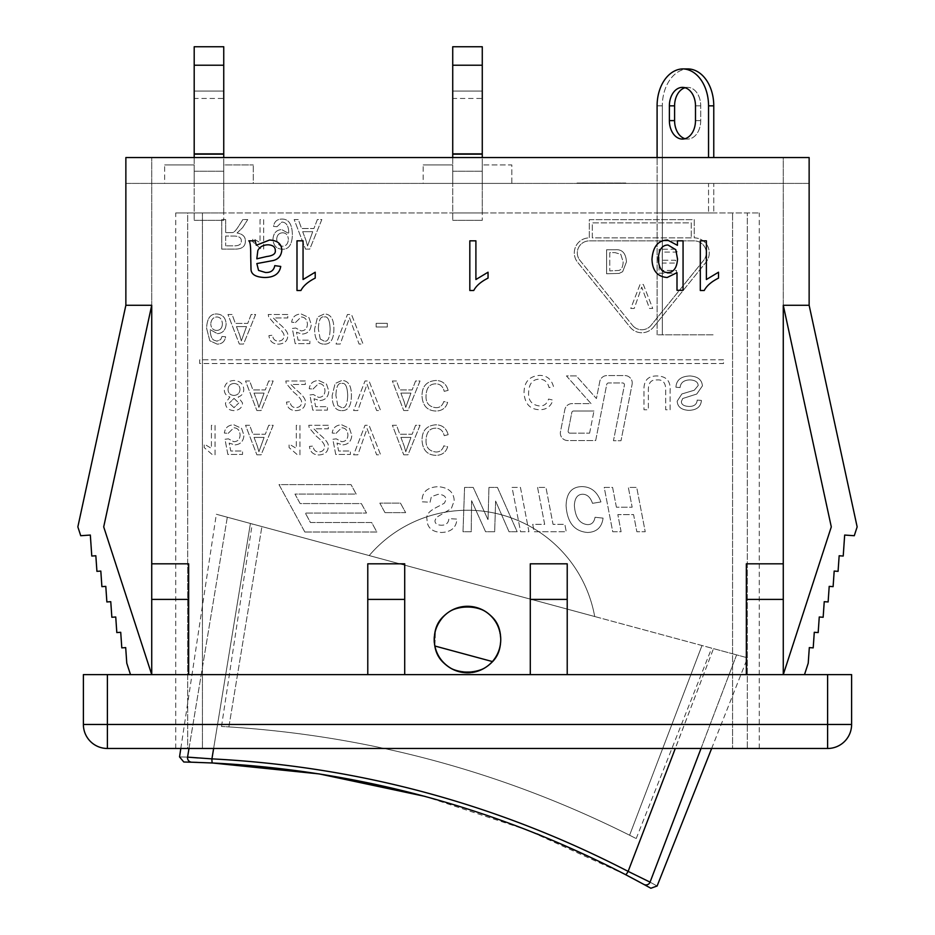<?xml version="1.0" encoding="UTF-8"?>
<svg xmlns="http://www.w3.org/2000/svg" width="935" height="935" viewBox="0 0 935 935"><rect width="100%" height="100%" fill="white"/><g stroke="black" fill="none" stroke-linecap="round" stroke-linejoin="round"><path stroke-width="0.7" stroke-dasharray="4.67 3.51" d="M600.679 183.4L609.795 183.038L600.679 183.4M605.564 183.4L577.024 183.038L625.842 183.038L577.024 183.038L625.842 183.038L605.564 183.4M713.767 212.946L657.095 212.946L713.767 212.946L657.095 212.946L713.767 212.946L713.767 183.4L657.095 183.4L713.767 183.4L713.767 212.946M662.319 183.4L662.319 212.946L662.319 183.4L713.767 183.4L708.543 183.4L708.543 212.946L708.543 183.4L657.095 183.4L657.095 212.946L657.095 183.4L662.319 183.4M223.745 212.946L194.2 212.946L223.745 212.946L223.745 183.4L194.2 183.4L223.745 183.4L223.745 212.946M194.2 157.548L194.2 220.333L194.2 164.934L164.653 164.934L194.2 164.934L194.2 183.4L164.653 183.4L164.653 164.934L164.653 183.4L223.745 183.4L223.745 164.934L253.291 164.934L223.745 164.934L223.745 183.4L253.291 183.4L253.291 164.934L253.291 183.4L223.745 183.4L223.745 220.333L223.745 157.548M482.273 212.946L452.727 212.946L482.273 212.946L482.273 183.4L452.727 183.4L482.273 183.4L482.273 212.946M452.727 157.548L452.727 220.333L452.727 164.934L423.181 164.934L452.727 164.934L452.727 183.4L423.181 183.4L423.181 164.934L423.181 183.4L511.819 183.4L511.819 164.934L482.273 164.934L511.819 164.934L511.819 183.4L482.273 183.4L482.273 164.934L482.273 220.333L482.273 157.548M130.491 674.614L151.727 674.614L130.491 674.614L126.774 663.184L125.687 647.604L121.795 647.873L120.72 632.294L116.817 632.574L115.741 616.995L111.849 617.264L110.762 601.684L106.87 601.953L105.795 586.374L101.892 586.642L100.816 571.075L96.924 571.343L95.837 555.764L91.782 556.044L90.333 535.054L80.726 535.72L77.85 526.884L125.863 305.277L125.863 183.4L809.137 183.4L809.137 157.548L125.863 157.548L125.863 183.4L809.137 183.4L809.137 305.277L857.15 526.884L854.274 535.72L844.667 535.054L843.218 556.044L839.163 555.764L838.076 571.343L834.184 571.075L833.108 586.642L829.205 586.374L828.129 601.953L824.238 601.684L823.151 617.264L819.259 616.995L818.183 632.574L814.28 632.294L813.205 647.873L809.313 647.604L808.226 663.184L804.509 674.614L783.273 674.614L804.509 674.614M783.273 305.277L831.297 526.884L783.273 674.614L746.34 674.614L783.273 674.614L783.273 157.548L151.727 157.548L151.727 674.614L188.66 674.614L151.727 674.614L103.703 526.884L151.727 305.277L151.727 157.548L783.273 157.548L783.273 305.277L809.137 305.277M404.715 674.614L367.782 674.614L367.782 563.817L367.782 674.614L188.66 674.614L530.285 674.614L404.715 674.614L404.715 599.405L367.782 599.405L367.782 563.817L404.715 563.817L404.715 674.614L404.715 599.405M827.604 674.614L851.61 674.614L851.61 724.473A24.006 24.006 0 0 1 827.604 748.479L107.396 748.479L107.396 724.473L827.604 724.473L827.604 748.479A24.006 24.006 0 0 0 851.61 724.473L827.604 724.473L827.604 674.614L107.396 674.614L107.396 724.473L83.39 724.473A24.006 24.006 0 0 0 107.396 748.479A24.006 24.006 0 0 1 83.39 724.473L83.39 674.614L107.396 674.614M530.285 674.614L746.34 674.614L530.285 674.614L530.285 563.817L530.285 674.614L530.285 599.405L567.218 599.405L567.218 563.817L567.218 674.614L567.218 599.405M367.782 674.614L367.782 599.405M188.66 674.614L188.66 563.817L188.66 674.614L188.66 563.817L151.727 563.817M746.34 674.614L746.34 563.817L746.34 674.614L746.34 563.817L783.273 563.817M269.525 240.038C277.566 240.47 281.645 243.883 281.786 250.299C281.26 255.851 278.361 259.276 273.078 260.561L256.856 263.577L258.551 270.402L265.458 272.482C270.753 272.74 273.85 270.46 274.773 265.645L280.734 266.44C279.436 273.803 274.048 277.485 264.582 277.496C255.874 277.146 251.351 274.504 251.012 269.572L250.709 255.839C250.814 246.583 250.183 241.581 248.78 240.833L255.115 240.833L256.33 245.239L269.525 240.038M303.057 240.833L303.057 279.53L315.212 272.214L315.212 278.104C308.106 281.68 303.337 285.818 300.918 290.505L296.991 290.505L296.991 240.833L303.057 240.833M475.903 240.833L475.903 279.53L488.047 272.214L488.047 278.104C480.941 281.68 476.184 285.818 473.753 290.505L469.826 290.505L469.826 240.833L475.903 240.833M706.381 240.833L706.381 279.53L718.524 272.214L718.524 278.104C711.418 281.68 706.661 285.818 704.23 290.505L700.303 290.505L700.303 240.833L706.381 240.833M683.064 240.833L683.064 290.317L676.998 290.317L676.998 272.669L667.181 277.496C657.445 276.737 652.373 270.683 651.987 259.311C652.899 246.746 658.076 240.33 667.485 240.038L677.443 245.321L677.443 240.833L683.064 240.833M151.727 599.405L188.66 599.405M530.285 599.405L530.285 563.817L567.218 563.817L567.218 674.614M667.754 272.517C673.644 272.377 676.905 267.889 677.524 259.053L675.783 249.692L668.011 245.017C662.12 245.052 658.859 249.645 658.252 258.785C658.778 268.065 661.945 272.646 667.754 272.517M256.856 256.599L256.821 258.82L266.732 256.517C272.95 255.758 275.802 253.724 275.299 250.451C275.264 246.957 272.856 245.064 268.1 244.795C263.191 244.912 259.766 246.828 257.838 250.522L256.856 256.599M630.774 308.457L634.222 308.457L641.726 287.103L649.498 308.457L652.735 308.457L643.327 284.45L640.054 284.45L630.774 308.457L634.222 308.457L641.726 287.103L649.498 308.457L652.735 308.457L643.327 284.45L640.054 284.45L630.774 308.457M302.683 231.681L305.944 240.353L302.683 231.681L312.722 231.681L307.545 245.998L305.944 240.353L307.545 245.998L312.722 231.681L302.683 231.681M305.523 249.107L309.754 249.107L321.827 219.561L317.362 219.561L313.938 228.502L301.561 228.502L298.312 219.561L294.174 219.561L305.523 249.107L309.754 249.107L321.827 219.561L317.362 219.561L313.938 228.502L301.561 228.502L298.312 219.561L294.174 219.561L305.523 249.107M260.047 219.561L260.047 242.668L252.801 238.296L252.801 241.814L261.332 249.224L263.682 249.224L263.682 219.561L260.047 219.561L260.047 242.668L252.801 238.296L252.801 241.814L261.332 249.224L263.682 249.224L263.682 219.561L260.047 219.561M680.084 387.569C680.575 382.672 683.847 380.113 689.913 379.891C695.301 380.206 698.048 382.088 698.176 385.547L694.273 390.234L681.884 393.951L677.174 401.173C677.571 406.912 681.475 409.962 688.896 410.348C696.739 410.068 700.911 406.76 701.414 400.414L697.206 400.087C696.844 404.329 694.132 406.456 689.083 406.468C683.847 406.176 681.288 404.516 681.405 401.477L682.69 398.52L696.75 394.032L702.407 385.921C701.963 379.832 697.872 376.513 690.124 375.964C681.077 376.221 676.356 379.972 675.935 387.219L680.084 387.569C680.575 382.672 683.847 380.113 689.913 379.891C695.301 380.206 698.048 382.088 698.176 385.547L694.273 390.234L681.884 393.951L677.174 401.173C677.571 406.912 681.475 409.962 688.896 410.348C696.739 410.068 700.911 406.76 701.414 400.414L697.206 400.087C696.844 404.329 694.132 406.456 689.083 406.468C683.847 406.176 681.288 404.516 681.405 401.477L682.69 398.52L696.75 394.032L702.407 385.921C701.963 379.832 697.872 376.513 690.124 375.964C681.077 376.221 676.356 379.972 675.935 387.219L680.084 387.569M553.462 386.517C551.405 379.189 546.823 375.484 539.705 375.391C529.257 376.162 524.044 381.983 524.067 392.817C524.745 403.768 529.981 409.425 539.775 409.764C546.589 409.6 550.96 406.374 552.901 400.087L548.564 399.058C547.057 403.78 544.088 406.094 539.682 405.989C531.957 405.019 528.275 400.636 528.602 392.84C528.883 383.911 532.459 379.341 539.32 379.166C544.427 379.178 547.665 382.006 549.055 387.628L553.462 386.517C551.405 379.189 546.823 375.484 539.705 375.391C529.257 376.162 524.044 381.983 524.067 392.817C524.745 403.768 529.981 409.425 539.775 409.764C546.589 409.6 550.96 406.374 552.901 400.087L548.564 399.058C547.057 403.78 544.088 406.094 539.682 405.989C531.957 405.019 528.275 400.636 528.602 392.84C528.883 383.911 532.459 379.341 539.32 379.166C544.427 379.178 547.665 382.006 549.055 387.628L553.462 386.517M600.948 501.943C597.383 491.857 591.06 486.738 581.956 486.609C571.694 486.761 566.4 493.142 566.084 505.73C567.206 522.525 574.37 531.442 587.601 532.482C596.67 532.132 601.836 527.352 603.075 518.119L595.034 517.277C594.146 522.291 591.61 524.734 587.425 524.605C579.571 523.775 575.224 517.371 574.359 505.391C574.768 498.11 577.491 494.405 582.528 494.241C587.133 494.276 590.464 497.303 592.498 503.334L600.948 501.943C597.383 491.857 591.06 486.738 581.956 486.609C571.694 486.761 566.4 493.142 566.084 505.73C567.206 522.525 574.37 531.442 587.601 532.482C596.67 532.132 601.836 527.352 603.075 518.119L595.034 517.277C594.146 522.291 591.61 524.734 587.425 524.605C579.571 523.775 575.224 517.371 574.359 505.391C574.768 498.11 577.491 494.405 582.528 494.241C587.133 494.276 590.464 497.303 592.498 503.334L600.948 501.943M520.585 531.734L528.953 531.734L520.444 487.416L512.064 487.416L520.585 531.734L528.953 531.734L520.444 487.416L512.064 487.416L520.585 531.734M430.053 502.247L431.362 496.672L438.153 494.311C443.47 494.627 446.065 496.45 445.925 499.781L444.441 503.088C436.996 507.682 425.098 511.141 427.003 519.509C427.131 527.574 431.958 531.898 441.495 532.482C451.173 532.062 456.315 527.597 456.934 519.065L448.893 518.668C448.555 522.981 446.077 525.178 441.46 525.248C436.996 525.038 434.845 523.471 435.009 520.561L436.365 517.417L451.325 508.593L454.2 500.833C453.907 492.219 448.531 487.497 438.059 486.679C427.014 487.264 421.697 492.301 422.071 501.803L430.053 502.247L431.362 496.672L438.153 494.311C443.47 494.627 446.065 496.45 445.925 499.781L444.441 503.088C436.996 507.682 425.098 511.141 427.003 519.509C427.131 527.574 431.958 531.898 441.495 532.482C451.173 532.062 456.315 527.597 456.934 519.065L448.893 518.668C448.555 522.981 446.077 525.178 441.46 525.248C436.996 525.038 434.845 523.471 435.009 520.561L436.365 517.417L451.325 508.593L454.2 500.833C453.907 492.219 448.531 487.497 438.059 486.679C427.014 487.264 421.697 492.301 422.071 501.803L430.053 502.247M336.039 344.022L340.27 344.022L349.503 317.736L359.075 344.022L363.06 344.022L351.49 314.476L347.458 314.476L336.039 344.022L340.27 344.022L349.503 317.736L359.075 344.022L363.06 344.022L351.49 314.476L347.458 314.476L336.039 344.022M295.472 322.54L301.152 316.953C305.009 317.187 307.101 319.595 307.416 324.176C307.206 328.489 305.102 330.721 301.105 330.897L295.729 328.01L292.328 328.466L295.18 343.636L309.871 343.636L309.871 340.165L298.09 340.165L296.488 332.241L302.075 334.087C307.72 333.701 310.782 330.522 311.261 324.515L308.924 317.561L301.175 313.985C295.553 314.23 292.386 316.977 291.673 322.224L295.472 322.54L301.152 316.953C305.009 317.187 307.101 319.595 307.416 324.176C307.206 328.489 305.102 330.721 301.105 330.897L295.729 328.01L292.328 328.466L295.18 343.636L309.871 343.636L309.871 340.165L298.09 340.165L296.488 332.241L302.075 334.087C307.72 333.701 310.782 330.522 311.261 324.515L308.924 317.561L301.175 313.985C295.553 314.23 292.386 316.977 291.673 322.224L295.472 322.54M236.473 326.595L239.734 335.256L236.473 326.595L246.513 326.595L241.335 340.913L239.734 335.256L241.335 340.913L246.513 326.595L236.473 326.595M239.313 344.022L243.544 344.022L255.617 314.476L251.153 314.476L247.728 323.417L235.351 323.417L232.102 314.476L227.965 314.476L239.313 344.022L243.544 344.022L255.617 314.476L251.153 314.476L247.728 323.417L235.351 323.417L232.102 314.476L227.965 314.476L239.313 344.022M448.134 390.363C446.311 383.864 442.232 380.568 435.909 380.487C426.617 381.176 421.989 386.342 422.012 395.973C422.608 405.708 427.26 410.734 435.967 411.038C442.021 410.886 445.913 408.022 447.631 402.436L443.786 401.512C442.442 405.72 439.812 407.777 435.885 407.683C429.025 406.818 425.741 402.927 426.044 395.996C426.29 388.048 429.457 384.005 435.57 383.841C440.104 383.853 442.98 386.354 444.218 391.356L448.134 390.363C446.311 383.864 442.232 380.568 435.909 380.487C426.617 381.176 421.989 386.342 422.012 395.973C422.608 405.708 427.26 410.734 435.967 411.038C442.021 410.886 445.913 408.022 447.631 402.436L443.786 401.512C442.442 405.72 439.812 407.777 435.885 407.683C429.025 406.818 425.741 402.927 426.044 395.996C426.29 388.048 429.457 384.005 435.57 383.841C440.104 383.853 442.98 386.354 444.218 391.356L448.134 390.363M353.594 410.523L357.825 410.523L367.058 384.238L376.63 410.523L380.615 410.523L369.044 380.977L365.012 380.977L353.594 410.523L357.825 410.523L367.058 384.238L376.63 410.523L380.615 410.523L369.044 380.977L365.012 380.977L353.594 410.523M313.038 389.042L318.706 383.455C322.563 383.689 324.655 386.097 324.971 390.678C324.761 394.991 322.657 397.235 318.66 397.398L313.283 394.512L309.882 394.967L312.746 410.138L327.425 410.138L327.425 406.678L315.644 406.678L314.043 398.742L319.63 400.589C325.275 400.215 328.337 397.024 328.816 391.017L326.479 384.063L318.73 380.487C313.12 380.732 309.952 383.479 309.228 388.726L313.038 389.042L318.706 383.455C322.563 383.689 324.655 386.097 324.971 390.678C324.761 394.991 322.657 397.235 318.66 397.398L313.283 394.512L309.882 394.967L312.746 410.138L327.425 410.138L327.425 406.678L315.644 406.678L314.043 398.742L319.63 400.589C325.275 400.215 328.337 397.024 328.816 391.017L326.479 384.063L318.73 380.487C313.12 380.732 309.952 383.479 309.228 388.726L313.038 389.042M254.028 393.097L257.3 401.758L254.028 393.097L264.079 393.097L258.89 407.415L257.3 401.758L258.89 407.415L264.079 393.097L254.028 393.097M256.868 410.523L261.099 410.523L273.172 380.977L268.707 380.977L265.295 389.918L252.906 389.918L249.657 380.977L245.519 380.977L256.868 410.523L261.099 410.523L273.172 380.977L268.707 380.977L265.295 389.918L252.906 389.918L249.657 380.977L245.519 380.977L256.868 410.523M448.157 434.693C446.334 428.183 442.255 424.887 435.92 424.806C426.641 425.495 422.012 430.661 422.036 440.292C422.632 450.027 427.283 455.053 435.99 455.357C442.045 455.216 445.937 452.341 447.655 446.755L443.809 445.831C442.465 450.039 439.824 452.096 435.909 452.002C429.048 451.137 425.764 447.246 426.056 440.315C426.313 432.367 429.481 428.324 435.593 428.16C440.116 428.172 443.003 430.684 444.23 435.675L448.157 434.693C446.334 428.183 442.255 424.887 435.92 424.806C426.641 425.495 422.012 430.661 422.036 440.292C422.632 450.027 427.283 455.053 435.99 455.357C442.045 455.216 445.937 452.341 447.655 446.755L443.809 445.831C442.465 450.039 439.824 452.096 435.909 452.002C429.048 451.137 425.764 447.246 426.056 440.315C426.313 432.367 429.481 428.324 435.593 428.16C440.116 428.172 443.003 430.684 444.23 435.675L448.157 434.693M353.617 454.842L357.848 454.842L367.081 428.557L376.653 454.842L380.639 454.842L369.068 425.296L365.036 425.296L353.617 454.842L357.848 454.842L367.081 428.557L376.653 454.842L380.639 454.842L369.068 425.296L365.036 425.296L353.617 454.842M328.302 425.296L308.772 425.296L309.204 427.821L316.346 436.224C322.271 441.028 324.994 444.569 324.515 446.848C324.316 449.992 322.458 451.699 318.952 451.956C315.305 451.839 313.389 449.864 313.19 446.042L309.45 446.416C310.093 452.037 313.295 454.889 319.045 454.959C324.959 454.55 328.021 451.815 328.255 446.755C329.003 443.95 326.093 439.847 319.536 434.459L313.821 428.791L328.302 428.791L328.302 425.296L308.772 425.296L309.204 427.821L316.346 436.224C322.271 441.028 324.994 444.569 324.515 446.848C324.316 449.992 322.458 451.699 318.952 451.956C315.305 451.839 313.389 449.864 313.19 446.042L309.45 446.416C310.093 452.037 313.295 454.889 319.045 454.959C324.959 454.55 328.021 451.815 328.255 446.755C329.003 443.95 326.093 439.847 319.536 434.459L313.821 428.791L328.302 428.791L328.302 425.296M254.051 437.416L257.312 446.089L254.051 437.416L264.091 437.416L258.913 451.734L257.312 446.089L258.913 451.734L264.091 437.416L254.051 437.416M256.891 454.842L261.122 454.842L273.195 425.296L268.731 425.296L265.318 434.237L252.929 434.237L249.68 425.296L245.543 425.296L256.891 454.842L261.122 454.842L273.195 425.296L268.731 425.296L265.318 434.237L252.929 434.237L249.68 425.296L245.543 425.296L256.891 454.842M211.427 425.296L211.427 448.403L204.169 444.031L204.169 447.549L212.701 454.959L215.05 454.959L215.05 425.296L211.427 425.296L211.427 448.403L204.169 444.031L204.169 447.549L212.701 454.959L215.05 454.959L215.05 425.296L211.427 425.296M304.845 532.015L376.852 532.015L371.686 522.536L310.478 522.536L305.313 513.046L366.52 513.046L361.354 503.568L300.135 503.568L294.969 494.077L356.177 494.077L351.011 484.599L278.992 484.599L304.845 532.015L376.852 532.015L371.686 522.536L310.478 522.536L305.313 513.046L366.52 513.046L361.354 503.568L300.135 503.568L294.969 494.077L356.177 494.077L351.011 484.599L278.992 484.599L304.845 532.015M579.981 260.433L632.457 325.298L579.981 260.433A11.991 11.991 0 0 1 589.307 240.891L694.261 240.891A11.991 11.991 0 0 1 703.587 260.433L651.111 325.298A11.991 11.991 0 0 1 632.457 325.298A11.991 11.991 0 0 0 651.111 325.298L703.587 260.433A11.991 11.991 0 0 0 694.261 240.891L589.307 240.891A11.991 11.991 0 0 0 579.981 260.433M691.269 237.887L592.299 237.887L592.299 222.869L691.269 222.869L691.269 237.887L592.299 237.887L592.299 222.869L691.269 222.869L691.269 237.887M653.436 327.192L705.925 262.314A14.995 14.995 0 0 0 694.261 237.887L694.261 219.667L589.307 219.667L589.307 237.887A14.995 14.995 0 0 0 577.643 262.314L630.132 327.192A14.995 14.995 0 0 0 653.436 327.192L705.925 262.314A14.995 14.995 0 0 0 694.261 237.887L694.261 219.667L589.307 219.667L589.307 237.887A14.995 14.995 0 0 0 577.643 262.314L630.132 327.192A14.995 14.995 0 0 0 653.436 327.192M384.998 512.637L405.65 512.625L400.472 503.135L379.82 503.135L384.998 512.637L405.65 512.625L400.472 503.135L379.82 503.135L384.998 512.637M723.538 359.823L199.693 359.823L199.693 363.516L723.526 363.516L723.538 359.823L199.693 359.823L199.693 363.516L723.526 363.516L723.538 359.823M571.799 412.499A1.847 1.847 0 0 1 573.611 411.003A1.847 1.847 0 0 0 571.799 412.499L568.164 430.965L571.799 412.499M569.976 433.162A1.847 1.847 0 0 1 568.164 430.965A1.847 1.847 0 0 0 569.976 433.162L589.599 433.162L569.976 433.162M589.599 433.162L593.97 411.003L589.599 433.162M593.97 411.003L573.611 411.003L593.97 411.003M632.095 384.39A7.386 7.386 0 0 0 624.849 375.566L607.025 375.566A7.386 7.386 0 0 0 599.779 381.527L596.425 398.555L576.311 375.917L566.435 375.917L591.049 403.616L572.091 403.616A7.386 7.386 0 0 0 564.845 409.577L560.486 431.736A7.386 7.386 0 0 0 567.732 440.549L595.677 440.549L606.733 384.449A1.847 1.847 0 0 1 608.545 382.953L622.605 382.953A1.847 1.847 0 0 1 624.416 385.162L613.465 440.724L621.004 440.724L632.095 384.39A7.386 7.386 0 0 0 624.849 375.566L607.025 375.566A7.386 7.386 0 0 0 599.779 381.527L596.425 398.555L576.311 375.917L566.435 375.917L591.049 403.616L572.091 403.616A7.386 7.386 0 0 0 564.845 409.577L560.486 431.736A7.386 7.386 0 0 0 567.732 440.549L595.677 440.549L606.733 384.449A1.847 1.847 0 0 1 608.545 382.953L622.605 382.953A1.847 1.847 0 0 1 624.416 385.162L613.465 440.724L621.004 440.724L632.095 384.39M228.152 433.361L233.832 427.774C237.689 428.008 239.769 430.416 240.085 435.009C239.874 439.31 237.782 441.554 233.785 441.717L228.397 438.831L224.996 439.286L227.859 454.457L242.539 454.457L242.539 450.997L230.77 450.997L229.168 443.061L234.755 444.908C240.4 444.534 243.462 441.343 243.941 435.336L241.604 428.382L233.855 424.806C228.233 425.051 225.066 427.809 224.353 433.045L228.152 433.361L233.832 427.774C237.689 428.008 239.769 430.416 240.085 435.009C239.874 439.31 237.782 441.554 233.785 441.717L228.397 438.831L224.996 439.286L227.859 454.457L242.539 454.457L242.539 450.997L230.77 450.997L229.168 443.061L234.755 444.908C240.4 444.534 243.462 441.343 243.941 435.336L241.604 428.382L233.855 424.806C228.233 425.051 225.066 427.809 224.353 433.045L228.152 433.361M296.325 425.296L296.325 448.403L289.067 444.031L289.067 447.549L297.61 454.959L299.948 454.959L299.948 425.296L296.325 425.296L296.325 448.403L289.067 444.031L289.067 447.549L297.61 454.959L299.948 454.959L299.948 425.296L296.325 425.296M336.004 433.361L341.684 427.774C345.541 428.008 347.621 430.416 347.937 435.009C347.726 439.31 345.623 441.554 341.637 441.717L336.249 438.831L332.848 439.286L335.712 454.457L350.391 454.457L350.391 450.997L338.61 450.997L337.021 443.061L342.607 444.908C348.252 444.534 351.315 441.343 351.794 435.336L349.445 428.382L341.696 424.806C336.086 425.051 332.918 427.809 332.194 433.045L336.004 433.361L341.684 427.774C345.541 428.008 347.621 430.416 347.937 435.009C347.726 439.31 345.623 441.554 341.637 441.717L336.249 438.831L332.848 439.286L335.712 454.457L350.391 454.457L350.391 450.997L338.61 450.997L337.021 443.061L342.607 444.908C348.252 444.534 351.315 441.343 351.794 435.336L349.445 428.382L341.696 424.806C336.086 425.051 332.918 427.809 332.194 433.045L336.004 433.361M400.905 437.416L404.177 446.089L400.905 437.416L410.956 437.416L405.767 451.734L404.177 446.089L405.767 451.734L410.956 437.416L400.905 437.416M403.745 454.842L407.976 454.842L420.049 425.296L415.584 425.296L412.171 434.237L399.783 434.237L396.533 425.296L392.396 425.296L403.745 454.842L407.976 454.842L420.049 425.296L415.584 425.296L412.171 434.237L399.783 434.237L396.533 425.296L392.396 425.296L403.745 454.842M234.007 407.66L229.215 403.16L234.007 407.66L238.787 402.962L234.007 407.66M234.03 398.403L238.787 402.962L234.03 398.403L229.215 403.16L234.03 398.403M233.914 395.435C230.244 395.154 228.269 393.179 228.023 389.509C228.269 393.179 230.244 395.154 233.914 395.435C237.689 395.178 239.711 393.156 240.003 389.381C239.711 393.156 237.689 395.178 233.914 395.435M234.03 383.455C237.759 383.712 239.757 385.688 240.003 389.381C239.757 385.688 237.759 383.712 234.03 383.455C230.244 383.817 228.245 385.839 228.023 389.509C228.245 385.839 230.244 383.817 234.03 383.455M225.475 403.02C225.744 407.707 228.572 410.243 233.937 410.64C239.383 410.22 242.247 407.648 242.527 402.938L238.156 397.013C241.849 395.727 243.708 393.203 243.743 389.427C243.404 383.923 240.166 380.942 234.007 380.487C227.859 380.919 224.61 383.934 224.283 389.533C224.353 393.483 226.235 395.973 229.928 397.013L225.475 403.02C225.744 407.707 228.572 410.243 233.937 410.64C239.383 410.22 242.247 407.648 242.527 402.938L238.156 397.013C241.849 395.727 243.708 393.203 243.743 389.427C243.404 383.923 240.166 380.942 234.007 380.487C227.859 380.919 224.61 383.934 224.283 389.533C224.353 393.483 226.235 395.973 229.928 397.013L225.475 403.02M305.336 380.977L285.806 380.977L286.239 383.502L293.368 391.894C299.293 396.709 302.017 400.25 301.549 402.529C301.35 405.673 299.492 407.38 295.986 407.637C292.339 407.508 290.411 405.545 290.224 401.723L286.484 402.097C287.127 407.718 290.329 410.57 296.079 410.64C301.982 410.231 305.055 407.496 305.289 402.436C306.037 399.631 303.127 395.528 296.57 390.14L290.855 384.472L305.336 384.472L305.336 380.977L285.806 380.977L286.239 383.502L293.368 391.894C299.293 396.709 302.017 400.25 301.549 402.529C301.35 405.673 299.492 407.38 295.986 407.637C292.339 407.508 290.411 405.545 290.224 401.723L286.484 402.097C287.127 407.718 290.329 410.57 296.079 410.64C301.982 410.231 305.055 407.496 305.289 402.436C306.037 399.631 303.127 395.528 296.57 390.14L290.855 384.472L305.336 384.472L305.336 380.977M337.78 405.521L335.91 395.552L337.78 405.521L341.766 407.637L337.78 405.521M347.691 395.552C347.399 404.446 345.424 408.478 341.766 407.637C345.424 408.478 347.399 404.446 347.691 395.552C347.388 386.669 345.424 382.637 341.813 383.455C345.424 382.637 347.388 386.669 347.691 395.552M335.91 395.552C336.214 386.658 338.178 382.625 341.813 383.455C338.178 382.625 336.214 386.658 335.91 395.552M341.813 410.64C348.124 410.851 351.326 405.813 351.431 395.552C351.431 385.524 348.229 380.498 341.813 380.487L335.104 383.525L332.17 395.552C332.182 405.626 335.396 410.652 341.813 410.64C348.124 410.851 351.326 405.813 351.431 395.552C351.431 385.524 348.229 380.498 341.813 380.487L335.104 383.525L332.17 395.552C332.182 405.626 335.396 410.652 341.813 410.64M400.881 393.097L404.154 401.758L400.881 393.097L410.933 393.097L405.743 407.415L404.154 401.758L405.743 407.415L410.933 393.097L400.881 393.097M403.721 410.523L407.952 410.523L420.025 380.977L415.572 380.977L412.148 389.918L399.759 389.918L396.51 380.977L392.373 380.977L403.721 410.523L407.952 410.523L420.025 380.977L415.572 380.977L412.148 389.918L399.759 389.918L396.51 380.977L392.373 380.977L403.721 410.523M216.651 330.441C213.063 330.219 211.1 328.08 210.772 324.048C211.1 328.08 213.063 330.219 216.651 330.441C220.239 330.289 222.156 328.08 222.401 323.849C222.156 328.08 220.239 330.289 216.651 330.441M216.791 316.953C220.204 317.129 222.074 319.431 222.401 323.849C222.074 319.431 220.204 317.129 216.791 316.953C213.145 317.304 211.135 319.676 210.772 324.048C211.135 319.676 213.145 317.304 216.791 316.953M222.016 336.471L220.637 339.604L216.99 341.158L213.951 340.188C211.59 338.832 210.352 335.326 210.211 329.693L217.399 333.643C222.729 333.269 225.639 330.078 226.141 324.071C225.709 317.795 222.623 314.429 216.885 313.985C210.422 313.646 206.997 318.426 206.612 328.302L209.791 340.761L217.224 344.138C222.051 343.975 224.844 341.52 225.615 336.775L222.016 336.471L220.637 339.604L216.99 341.158L213.951 340.188C211.59 338.832 210.352 335.326 210.211 329.693L217.399 333.643C222.729 333.269 225.639 330.078 226.141 324.071C225.709 317.795 222.623 314.429 216.885 313.985C210.422 313.646 206.997 318.426 206.612 328.302L209.791 340.761L217.224 344.138C222.051 343.975 224.844 341.52 225.615 336.775L222.016 336.471M287.77 314.476L268.252 314.476L268.672 317L275.813 325.392C281.739 330.207 284.462 333.748 283.995 336.027C283.784 339.171 281.938 340.878 278.431 341.135C274.785 341.006 272.856 339.031 272.658 335.221L268.929 335.595C269.572 341.217 272.763 344.068 278.513 344.138C284.427 343.729 287.501 340.994 287.735 335.934C288.471 333.129 285.572 329.026 279.016 323.639L273.289 317.97L287.77 317.97L287.77 314.476L268.252 314.476L268.672 317L275.813 325.392C281.739 330.207 284.462 333.748 283.995 336.027C283.784 339.171 281.938 340.878 278.431 341.135C274.785 341.006 272.856 339.031 272.658 335.221L268.929 335.595C269.572 341.217 272.763 344.068 278.513 344.138C284.427 343.729 287.501 340.994 287.735 335.934C288.471 333.129 285.572 329.026 279.016 323.639L273.289 317.97L287.77 317.97L287.77 314.476M320.226 339.019L318.356 329.05L320.226 339.019L324.211 341.135L320.226 339.019M330.137 329.05C329.845 337.944 327.869 341.976 324.211 341.135C327.869 341.976 329.845 337.944 330.137 329.05C329.833 320.167 327.869 316.135 324.258 316.953C327.869 316.135 329.833 320.167 330.137 329.05M318.356 329.05C318.66 320.156 320.623 316.124 324.258 316.953C320.623 316.124 318.66 320.156 318.356 329.05M324.258 344.138C330.569 344.349 333.772 339.311 333.877 329.05C333.877 319.022 330.674 313.996 324.258 313.985L317.549 317.023L314.616 329.05C314.627 339.125 317.83 344.15 324.258 344.138C330.569 344.349 333.772 339.311 333.877 329.05C333.877 319.022 330.674 313.996 324.258 313.985L317.549 317.023L314.616 329.05C314.627 339.125 317.83 344.15 324.258 344.138M376.139 326.993L387.312 326.993L387.312 323.346L376.139 323.346L376.139 326.993L387.312 326.993L387.312 323.346L376.139 323.346L376.139 326.993M488.958 487.416L488.047 519.813L473.215 487.416L464.566 487.416L463.012 531.734L471.228 531.734L471.602 500.728L485.581 531.734L494.673 531.734L495.62 501.067L509.026 531.734L517.172 531.734L497.443 487.416L488.958 487.416L488.047 519.813L473.215 487.416L464.566 487.416L463.012 531.734L471.228 531.734L471.602 500.728L485.581 531.734L494.673 531.734L495.62 501.067L509.026 531.734L517.172 531.734L497.443 487.416L488.958 487.416M537.567 487.416L544.661 524.336L532.74 524.336L534.154 531.734L566.248 531.734L564.833 524.336L553.041 524.336L545.947 487.416L537.567 487.416L544.661 524.336L532.74 524.336L534.154 531.734L566.248 531.734L564.833 524.336L553.041 524.336L545.947 487.416L537.567 487.416M616.41 507.214L612.6 487.416L604.22 487.416L612.729 531.734L621.109 531.734L617.836 514.612L633.579 514.612L636.852 531.734L645.232 531.734L636.712 487.416L628.343 487.416L632.154 507.214L616.41 507.214L612.6 487.416L604.22 487.416L612.729 531.734L621.109 531.734L617.836 514.612L633.579 514.612L636.852 531.734L645.232 531.734L636.712 487.416L628.343 487.416L632.154 507.214L616.41 507.214M670.103 409.764L670.103 390.561C670.757 381.106 666.421 376.244 657.106 375.964C647.943 375.788 643.56 380.662 643.958 390.561L643.958 409.764L648.364 409.764L648.364 390.585C648.154 383.105 650.935 379.552 656.721 379.949C662.938 379.341 665.93 382.882 665.697 390.585L665.697 409.764L670.103 409.764L670.103 390.561C670.757 381.106 666.421 376.244 657.106 375.964C647.943 375.788 643.56 380.662 643.958 390.561L643.958 409.764L648.364 409.764L648.364 390.585C648.154 383.105 650.935 379.552 656.721 379.949C662.938 379.341 665.93 382.882 665.697 390.585L665.697 409.764L670.103 409.764M225.662 236.064L225.662 245.847L225.662 236.064L234.066 236.064C239.044 236.158 241.464 237.817 241.335 241.043C241.417 244.047 239.313 245.636 235.012 245.847L225.662 245.847L235.012 245.847C239.313 245.636 241.417 244.047 241.335 241.043C241.464 237.817 239.044 236.158 234.066 236.064L225.662 236.064M221.747 249.107L234.849 249.107C241.943 249.154 245.449 246.466 245.367 241.043C245.426 236.66 242.656 233.972 237.058 233.002L242.644 227.602L247.752 219.561L242.866 219.561L238.951 225.709C235.982 230.442 233.785 232.721 232.371 232.558L225.662 232.686L225.662 219.561L221.747 219.561L221.747 249.107L234.849 249.107C241.943 249.154 245.449 246.466 245.367 241.043C245.426 236.66 242.656 233.972 237.058 233.002L242.644 227.602L247.752 219.561L242.866 219.561L238.951 225.709C235.982 230.442 233.785 232.721 232.371 232.558L225.662 232.686L225.662 219.561L221.747 219.561L221.747 249.107M282.615 232.78C286.192 232.92 288.109 235.141 288.354 239.43C288.109 235.141 286.192 232.92 282.615 232.78C278.969 233.025 277.005 235.141 276.713 239.138C277.005 235.141 278.969 233.025 282.615 232.78M282.709 246.221C279.086 245.963 277.087 243.603 276.713 239.138C277.087 243.603 279.086 245.963 282.709 246.221C286.157 246.045 288.038 243.778 288.354 239.43C288.038 243.778 286.157 246.045 282.709 246.221M277.005 226.726L281.891 222.039C286.309 222.285 288.599 225.861 288.786 232.757L288.763 233.481L281.715 229.589C276.351 229.905 273.441 233.131 272.973 239.243C273.417 245.578 276.503 248.897 282.253 249.224C288.658 249.528 292.036 244.771 292.386 234.942C292.211 224.201 288.681 218.907 281.809 219.07C277.04 219.187 274.282 221.63 273.523 226.41L277.005 226.726L281.891 222.039C286.309 222.285 288.599 225.861 288.786 232.757L288.763 233.481L281.715 229.589C276.351 229.905 273.441 233.131 272.973 239.243C273.417 245.578 276.503 248.897 282.253 249.224C288.658 249.528 292.036 244.771 292.386 234.942C292.211 224.201 288.681 218.907 281.809 219.07C277.04 219.187 274.282 221.63 273.523 226.41L277.005 226.726M609.772 252.59L609.772 270.928L609.772 252.59L614.903 252.59L620.77 254.273L623.166 261.94C622.932 266.837 621.518 269.666 618.923 270.437L609.772 270.928L618.923 270.437C621.518 269.666 622.932 266.837 623.166 261.94L620.77 254.273L614.903 252.59L609.772 252.59M606.593 273.756L619.145 273.417L622.652 271.699L626.45 261.882C625.877 253.198 622.161 249.154 615.265 249.75L606.593 249.75L606.593 273.756L619.145 273.417L622.652 271.699L626.45 261.882C625.877 253.198 622.161 249.154 615.265 249.75L606.593 249.75L606.593 273.756M659.07 273.242L676.449 273.242L676.449 270.414L662.249 270.414L662.249 263.074L675.549 263.074L675.549 260.234L662.249 260.234L662.249 252.076L676.998 252.076L676.998 249.236L659.07 249.236L659.07 273.242L676.449 273.242L676.449 270.414L662.249 270.414L662.249 263.074L675.549 263.074L675.549 260.234L662.249 260.234L662.249 252.076L676.998 252.076L676.998 249.236L659.07 249.236L659.07 273.242M500.739 639.528A33.239 33.239 0 0 0 450.88 610.742A33.239 33.239 0 0 0 450.88 668.315A33.239 33.239 0 0 0 500.739 639.528C502.773 596.647 432.227 596.647 434.261 639.528C432.227 682.398 502.773 682.398 500.739 639.528C502.773 682.398 432.227 682.398 434.261 639.528C432.227 596.647 502.773 596.647 500.739 639.528M125.863 305.277L151.727 305.277M783.273 599.405L746.34 599.405M187.678 748.479L202.439 748.479L187.678 748.479L187.678 212.946L175.733 212.946L759.267 212.946L187.678 212.946L187.678 748.479M732.561 748.479L202.439 748.479L747.322 748.479L732.561 748.479L732.561 212.946L732.561 748.479M747.322 748.479L759.267 748.479L747.322 748.479L747.322 212.946L747.322 748.479M435.406 630.856C442.606 611.922 456.198 604.115 476.172 607.434C504.152 613.512 509.446 655.54 483.991 668.385C460.043 683.824 426.559 657.831 435.383 630.938C426.559 657.831 460.043 683.824 483.991 668.385C509.446 655.54 504.152 613.512 476.172 607.434C456.116 604.115 442.535 611.911 435.406 630.856C442.535 611.911 456.116 604.115 476.172 607.434C456.198 604.115 442.606 611.922 435.406 630.856L434.904 646.015L492.394 661.559A33.239 33.239 0 0 1 434.904 646.015L435.406 630.856M492.394 661.559C508.757 644.39 499.278 612.776 476.172 607.434C499.278 612.776 508.757 644.39 492.394 661.559A33.239 33.239 0 0 1 434.904 646.015M213.624 748.479L250.416 523.46L227.31 517.219L188.987 748.479M625.959 874.856L625.55 874.634A4.43 0.795 117.5 0 0 628.133 871.373L713.499 648.633L250.416 523.46L736.605 654.874L713.499 648.633L675.292 748.479M701.016 748.479L736.605 654.874L747.579 657.843L736.605 654.874L650.059 882.149A4.43 4.394 -61.3 0 1 643.853 884.417L639.154 881.857M183.798 762.002L191.792 762.212A4.43 4.394 91.5 0 1 187.561 757.128L227.31 517.219L216.336 514.25L250.416 523.46L211.929 758.869C358.748 766.431 497.478 803.936 628.133 871.373L650.059 882.149C659.456 887.28 659.456 887.28 650.059 882.149M594.707 616.527L252.216 523.951L594.707 616.527A129.264 129.264 0 0 0 369.208 555.565A129.264 129.264 0 0 1 594.707 616.527L369.208 555.565L594.707 616.527A129.264 129.264 0 0 0 369.208 555.565L594.707 616.527A129.264 129.264 0 0 0 369.208 555.565L594.707 616.527M198.103 757.946L211.929 758.869A4.43 0.795 -87.3 0 0 212.525 762.995L197.145 762.376M625.55 874.634L527.843 830.257L425.098 796.41M643.853 884.417C653.156 889.512 653.156 889.512 643.853 884.417L650.865 888.25M191.792 762.212L190.004 762.165M604.536 864.01A997.189 997.189 0 0 0 537.099 833.926A997.189 997.189 0 0 1 604.536 864.01L537.228 833.576L604.536 864.01M187.561 757.128C176.867 756.836 176.867 756.836 187.561 757.128M701.998 645.524L629.606 835.224C503.346 772.053 369.769 735.938 228.888 726.904L261.905 526.569L228.888 726.904C219.012 726.32 219.012 726.32 228.888 726.904C219.012 726.32 219.012 726.32 228.888 726.904C369.769 735.938 503.346 772.053 629.606 835.224L701.998 645.524M629.606 835.224C638.418 839.688 638.418 839.688 629.606 835.224C638.418 839.688 638.418 839.688 629.606 835.224M452.727 98.455L452.727 153.854L482.273 153.854L482.273 183.4L452.727 183.4L452.727 153.854L482.273 153.854L482.273 46.75L452.727 46.75L452.727 91.069L482.273 91.069L452.727 91.069L452.727 98.455L482.273 98.455M452.727 220.333L482.273 220.333L452.727 220.333M452.727 153.854L482.273 153.854M452.727 183.4L482.273 183.4L452.727 183.4M194.2 98.455L194.2 153.854L223.745 153.854L223.745 183.4L194.2 183.4L194.2 153.854L223.745 153.854L223.745 46.75L194.2 46.75L194.2 91.069L223.745 91.069L194.2 91.069L194.2 98.455L223.745 98.455M194.2 220.333L223.745 220.333L194.2 220.333M194.2 153.854L223.745 153.854M194.2 183.4L223.745 183.4L194.2 183.4M669.378 120.615L669.378 105.842A18.466 13.055 90 0 1 682.433 87.376A18.466 13.055 90 0 1 695.488 105.842L695.488 120.615A18.466 13.055 90 0 1 682.433 139.081A18.466 13.055 90 0 1 669.378 120.615L674.591 120.615A18.466 13.055 -90 0 0 687.657 139.081A18.466 13.055 -90 0 0 700.712 120.615L700.712 105.842A18.466 13.055 -90 0 0 687.657 87.376A18.466 13.055 -90 0 0 674.591 105.842L674.591 120.615M657.095 105.83L662.319 105.83L662.319 334.824L713.767 334.824L657.095 334.824L713.767 334.824L657.095 334.824L662.319 334.824L662.319 105.83A36.932 26.11 -90 0 1 687.657 68.909A36.932 26.11 -90 0 0 662.319 105.83L657.095 105.83A36.932 26.11 90 0 1 682.433 68.909A36.932 26.11 90 0 1 708.543 105.842L713.767 105.842A36.932 26.11 -90 0 0 687.657 68.909L682.433 68.909M713.767 157.548L713.767 105.842M657.095 334.824L657.095 157.548L657.095 334.824M708.543 157.548L708.543 105.842M685.039 138.707A18.466 13.055 -90 0 0 687.657 139.081A18.466 13.055 -90 0 0 700.712 120.615L700.712 105.842A18.466 13.055 -90 0 0 687.657 87.376A18.466 13.055 -90 0 0 685.039 87.75M202.439 748.479L202.439 212.946L202.439 748.479M452.727 171.222L482.273 171.222L452.727 171.222M452.727 157.84L482.273 157.84L452.727 157.84M194.2 171.222L223.745 171.222L194.2 171.222M194.2 157.84L223.745 157.84L194.2 157.84M674.591 105.842L669.378 105.842M700.712 105.842L695.488 105.842L700.712 105.842M700.712 120.615L695.488 120.615L700.712 120.615M175.733 748.479L175.733 212.946M759.267 748.479L759.267 212.946M711.64 748.479L747.579 657.843M221.501 726.472L252.216 523.951M636.197 838.566L711.687 648.142M180.806 748.479L216.336 514.25M482.273 154.158L452.727 154.158M223.745 154.158L194.2 154.158M687.657 87.376L682.433 87.376L687.657 87.376M687.657 139.081L682.433 139.081L687.657 139.081"/><path stroke-width="1.4" d="M151.727 563.817L151.727 305.277L103.703 526.884L151.727 674.614L151.727 563.817L188.66 563.817L188.66 674.614M746.34 674.614L746.34 563.817L783.273 563.817L783.273 674.614L831.297 526.884L783.273 305.277L809.137 305.277L809.137 157.548L125.863 157.548L125.863 305.277L77.85 526.884L80.726 535.72L90.333 535.054L91.782 556.044L95.837 555.764L96.924 571.343L100.816 571.075L101.892 586.642L105.795 586.374L106.87 601.953L110.762 601.684L111.849 617.264L115.741 616.995L116.817 632.574L120.72 632.294L121.795 647.873L125.687 647.604L126.774 663.184L130.491 674.614M367.782 674.614L367.782 563.817L404.715 563.817L404.715 599.405L367.782 599.405M404.715 674.614L404.715 599.405M107.396 674.614L83.39 674.614L83.39 724.473A24.006 24.006 0 0 0 107.396 748.479L827.604 748.479L827.604 724.473L107.396 724.473L107.396 748.479A24.006 24.006 0 0 1 83.39 724.473L107.396 724.473L107.396 674.614L827.604 674.614L827.604 724.473L851.61 724.473A24.006 24.006 0 0 1 827.604 748.479A24.006 24.006 0 0 0 851.61 724.473L851.61 674.614L827.604 674.614M151.727 599.405L188.66 599.405M530.285 674.614L530.285 563.817L567.218 563.817L567.218 674.614M783.273 305.277L783.273 563.817M151.727 305.277L125.863 305.277M500.739 639.528A33.239 33.239 0 0 1 450.88 668.315A33.239 33.239 0 0 1 450.88 610.742A33.239 33.239 0 0 1 500.739 639.528M530.285 599.405L567.218 599.405M677.524 259.053C676.905 267.889 673.644 272.377 667.754 272.517C661.945 272.646 658.778 268.065 658.252 258.785C658.859 249.645 662.12 245.052 668.011 245.017L675.783 249.692L677.524 259.053M683.064 240.833L683.064 290.317L676.998 290.317L676.998 272.669L667.181 277.496C657.445 276.737 652.373 270.683 651.987 259.311C652.899 246.746 658.076 240.33 667.485 240.038L677.443 245.321L677.443 240.833L683.064 240.833M706.381 240.833L706.381 279.53L718.524 272.214L718.524 278.104C711.418 281.68 706.661 285.818 704.23 290.505L700.303 290.505L700.303 240.833L706.381 240.833M475.903 240.833L475.903 279.53L488.047 272.214L488.047 278.104C480.941 281.68 476.184 285.818 473.753 290.505L469.826 290.505L469.826 240.833L475.903 240.833M303.057 240.833L303.057 279.53L315.212 272.214L315.212 278.104C308.106 281.68 303.337 285.818 300.918 290.505L296.991 290.505L296.991 240.833L303.057 240.833M256.821 258.82L257.838 250.522C259.766 246.828 263.191 244.912 268.1 244.795C272.856 245.064 275.264 246.957 275.299 250.451C275.802 253.724 272.95 255.758 266.732 256.517L256.821 258.82M269.525 240.038C277.566 240.47 281.645 243.883 281.786 250.299C281.26 255.851 278.361 259.276 273.078 260.561L256.856 263.577L258.551 270.402L265.458 272.482C270.753 272.74 273.85 270.46 274.773 265.645L280.734 266.44C279.436 273.803 274.048 277.485 264.582 277.496C255.874 277.146 251.351 274.504 251.012 269.572L250.709 255.839C250.814 246.583 250.183 241.581 248.78 240.833L255.115 240.833L256.33 245.239L269.525 240.038M809.137 305.277L857.15 526.884L854.274 535.72L844.667 535.054L843.218 556.044L839.163 555.764L838.076 571.343L834.184 571.075L833.108 586.642L829.205 586.374L828.129 601.953L824.238 601.684L823.151 617.264L819.259 616.995L818.183 632.574L814.28 632.294L813.205 647.873L809.313 647.604L808.226 663.184L804.509 674.614M783.273 599.405L746.34 599.405M675.292 748.479L628.133 871.373C497.513 803.948 358.771 766.443 211.929 758.869L187.561 757.128A4.43 4.394 91.5 0 0 191.792 762.212L212.525 762.995A4.43 0.795 -87.3 0 1 211.929 758.869L213.624 748.479M188.987 748.479L187.561 757.128L198.103 757.946M628.133 871.373A4.43 0.795 117.5 0 1 625.55 874.634L643.853 884.417A4.43 4.394 -61.3 0 0 650.059 882.149L628.133 871.373M425.098 796.41L319.279 773.923L212.525 762.995C358.269 770.417 495.947 807.63 625.55 874.634M650.059 882.149C659.456 887.28 659.456 887.28 650.059 882.149L701.016 748.479M643.853 884.417L650.865 888.25L657.106 885.994M639.154 881.857L625.959 874.856M197.145 762.376L191.792 762.212C181.191 761.931 181.191 761.931 191.792 762.212L183.798 762.002L179.543 756.906L180.806 748.479M187.561 757.128C176.867 756.836 176.867 756.836 187.561 757.128M492.394 661.559L434.904 646.015M482.273 65.216L482.273 46.75L452.727 46.75L452.727 153.854L482.273 153.854L482.273 65.216L452.727 65.216M482.273 157.548L482.273 153.854M452.727 153.854L452.727 157.548M223.745 65.216L223.745 46.75L194.2 46.75L194.2 153.854L223.745 153.854L223.745 65.216L194.2 65.216M223.745 157.548L223.745 153.854M194.2 153.854L194.2 157.548M657.095 105.83L657.095 157.548L657.095 105.83A36.932 26.11 90 0 1 682.433 68.909A36.932 26.11 90 0 1 708.543 105.842L713.767 105.842A36.932 26.11 -90 0 0 687.657 68.909L682.433 68.909M669.378 120.615L669.378 105.842A18.466 13.055 90 0 1 682.433 87.376A18.466 13.055 90 0 1 695.488 105.842L695.488 120.615A18.466 13.055 90 0 1 682.433 139.081A18.466 13.055 90 0 1 669.378 120.615L674.591 120.615A18.466 13.055 -90 0 0 685.039 138.707M685.039 87.75A18.466 13.055 -90 0 0 674.591 105.842L674.591 120.615M713.767 157.548L713.767 105.842M708.543 157.548L708.543 105.842M674.591 105.842L669.378 105.842M657.118 886.006L711.64 748.479M482.273 154.158L452.727 154.158M223.745 154.158L194.2 154.158"/></g></svg>
